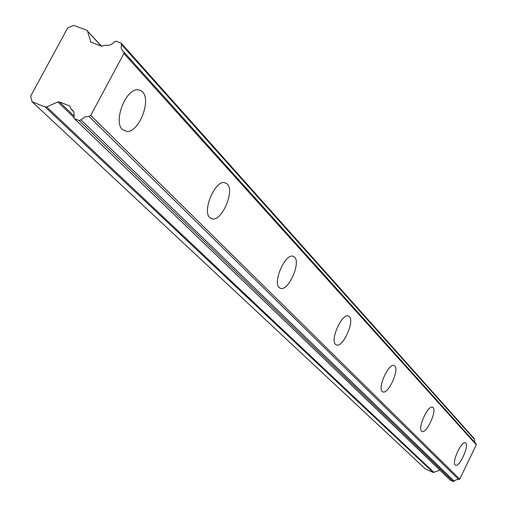 <?xml version="1.0" encoding="UTF-8"?>
<svg xmlns="http://www.w3.org/2000/svg" width="507" height="507" viewBox="0 0 507 507"><rect width="100%" height="100%" fill="white"/><g stroke="black" fill="none" stroke-linecap="round" stroke-linejoin="round"><path stroke-width="0.76" d="M455.172 465.008L455.647 465.299C459.545 467.099 469.171 445.957 465.768 443.086L465.236 442.757C461.332 440.976 451.655 462.346 455.172 465.008M122.441 129.583L127.029 131.484C139.019 132.283 151.53 100.291 142.505 91.849L140.154 90.189L137.327 89.764C125.261 89.524 113.207 121.826 122.441 129.583M209.828 217.68L212.534 218.98C222.167 220.779 234.798 190.866 227.301 183.984L224.259 182.533C214.543 181.043 202.116 211.324 209.828 217.68M279.167 287.577L280.897 288.489C288.717 290.6 300.905 262.797 294.637 257.15L292.691 256.124C284.814 254.191 272.703 282.342 279.167 287.577M335.52 344.392L336.699 345.045C343.144 347.194 354.697 321.343 349.405 316.653L348.081 315.905C341.598 313.865 330.057 340.039 335.52 344.392M382.234 391.48L383.077 391.968C388.451 394.034 399.339 369.933 394.814 365.997L393.869 365.439C388.47 363.437 377.563 387.823 382.234 391.48M421.577 431.146L422.198 431.514C426.755 433.453 436.99 410.917 433.079 407.577L432.389 407.153C427.819 405.245 417.546 428.035 421.577 431.146M454.348 481.282L81.006 119.874L79.136 120.514L453.309 481.58L456.319 479.768L459.735 479.115L476.276 444.81L476.022 443.79M450.59 480.351L74.168 118.442L450.362 480.192L453.302 481.574M74.168 118.442L73.971 112.358L72.995 110.653L71.037 109.106L70.277 106.882L69.326 105.817L70.207 106.673M474.806 442.396L474.362 438.745L121.255 43.209L116.179 41.181L114.322 41.834C111.882 44.717 109.043 45.845 105.792 45.212L101.425 46.219L90.848 42.075L87.578 31.225L101.343 46.194M101.654 46.289L86.64 30.205L73.572 25.35L67.627 28.024L30.635 96.203L32.125 101.806L425.386 468.95L433.149 472.461L439.968 470.198M459.735 479.115L90.715 115.438L123.898 53.489L476.276 444.81M122.548 50.89L123.822 51.961L123.898 53.489M122.421 50.744L121.11 47.88L121.446 44.483L474.52 439.493M121.255 43.209L121.446 44.483M87.255 30.623L87.578 31.225M32.125 101.806L45.136 106.983L433.149 472.461M434.036 472.48L46.676 106.914L45.136 106.983M46.676 106.914L57.855 101.977L59.414 101.907L69.326 105.817M74.554 118.689L79.136 120.514M81.006 119.874L84.65 116.984L88.94 116.395L458.753 479.59M90.715 115.438L88.94 116.395M73.578 111.502L71.316 109.309M74.168 116.135L59.414 101.907M57.855 101.977L73.838 117.364M91.469 42.493L90.506 41.46M122.574 129.716L127.029 131.484M210.202 218.023L212.534 218.98M279.566 287.925L280.897 288.489M335.888 344.697L336.699 345.045M382.544 391.734L383.077 391.968M421.843 431.356L422.198 431.514M476.174 443.923L123.822 51.961M73.661 111.654L71.037 109.106"/></g></svg>
